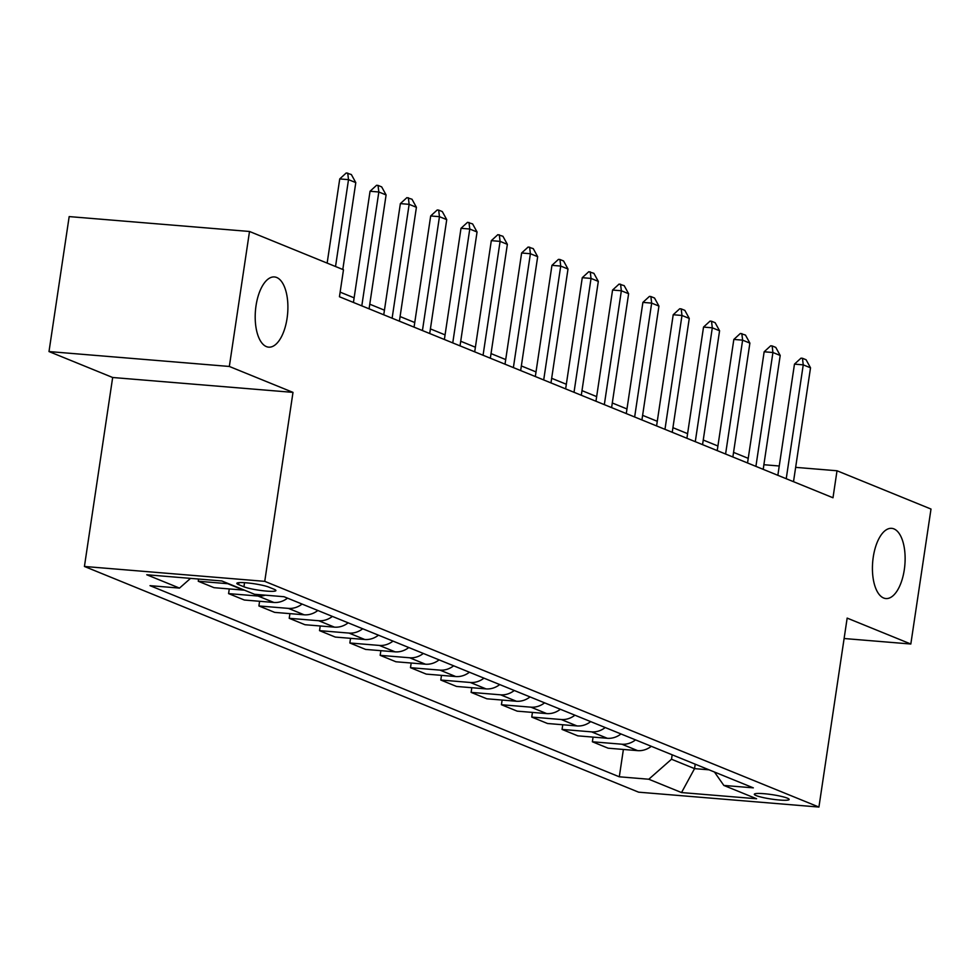<?xml version="1.0" encoding="UTF-8"?>
<svg xmlns="http://www.w3.org/2000/svg" width="980" height="980" viewBox="0 0 980 980"><rect width="100%" height="100%" fill="white"/><g stroke="black" fill="none" stroke-linecap="round" stroke-linejoin="round"><path stroke-width="1.47" d="M873.254 557.13A35.219 16.158 -85.3 0 1 891.678 528.343A35.219 16.158 -85.3 0 1 904.295 569.772A35.219 16.158 -85.3 0 1 885.883 598.547A35.219 16.158 -85.3 0 1 873.254 557.13M256.025 305.736A35.219 16.158 -85.3 0 1 274.449 276.948A35.219 16.158 -85.3 0 1 287.067 318.377A35.219 16.158 -85.3 0 1 268.655 347.153A35.219 16.158 -85.3 0 1 256.025 305.736M787.332 798.149A17.616 2.23 -171.5 0 0 767.916 794.094A17.616 2.23 -171.5 0 0 754.318 794.266A17.616 2.23 -171.5 0 0 756.144 795.576A17.616 2.23 -171.5 0 0 775.572 799.631A17.616 2.23 -171.5 0 0 789.157 799.472A17.616 2.23 -171.5 0 0 787.332 798.149M84.427 566.465L638.592 792.171L818.925 807.055L264.747 581.348L84.427 566.465L112.663 377.496L292.996 392.38L229.332 366.459L49 351.563L112.663 377.496M49 351.563L69.176 216.592L249.508 231.476L229.332 366.459M249.508 231.476L343.478 269.757L339.448 296.756L832.988 497.767L837.018 470.768L795.65 467.362M238.593 584.619L243.934 586.799A17.064 2.168 -171.5 0 0 262.75 590.72A17.064 2.168 -171.5 0 0 275.919 590.56A17.064 2.168 -171.5 0 0 274.155 589.286L268.814 587.118A17.064 2.168 -171.5 0 0 249.998 583.198A17.064 2.168 -171.5 0 0 236.829 583.345A17.064 2.168 -171.5 0 0 238.593 584.619L238.887 582.647M190.549 578.371L179.499 588.098L150.013 585.66L619.299 776.797L623.39 749.455M179.499 588.098L146.755 574.758L221.811 580.956L254.555 594.284L284.041 596.722L753.326 787.859L723.84 785.433L756.585 798.761L681.529 792.563L648.785 779.235L619.299 776.797M844.111 638.519L910.824 644.019L931 509.049L837.018 470.768M910.824 644.019L847.161 618.098L818.925 807.055M292.996 392.38L264.747 581.348M779.247 466.002L763.873 464.716M748.23 458.346L733.567 452.38M717.911 445.998L703.248 440.032M687.605 433.65L672.929 427.684M657.286 421.302L642.611 415.336M626.967 408.954L612.304 402.988M596.649 396.606L581.985 390.64M566.342 384.27L551.667 378.292M536.023 371.922L521.348 365.944M505.705 359.574L491.041 353.596M475.386 347.226L460.723 341.248M445.067 334.878L430.404 328.9M414.761 322.53L400.085 316.552M384.442 310.182L369.779 304.204M354.123 297.834L340.134 292.138M695.212 764.192L694.551 768.626L709.055 769.827M672.17 754.808L671.508 759.243L694.551 768.626L681.529 792.563M763.224 469.346L763.91 464.741M651.308 746.307A22.013 19.367 112.2 0 1 637.625 750.631L608.139 748.193L592.373 741.774L593.072 737.107M620.989 733.959A22.013 19.367 112.2 0 1 607.306 738.283L577.82 735.845L562.055 729.426L562.753 724.759M590.683 721.611A22.013 19.367 112.2 0 1 577 725.935L547.514 723.497L531.748 717.078L532.446 712.411M560.364 709.263A22.013 19.367 112.2 0 1 546.681 713.587L517.195 711.149L501.429 704.73L502.127 700.063M530.045 696.915A22.013 19.367 112.2 0 1 516.362 701.239L486.876 698.801L471.111 692.382L471.809 687.715M499.727 684.567A22.013 19.367 112.2 0 1 486.043 688.891L456.558 686.453L440.792 680.034L441.49 675.367M469.42 672.219A22.013 19.367 112.2 0 1 455.737 676.543L426.251 674.105L410.485 667.686L411.184 663.019M439.101 659.871A22.013 19.367 112.2 0 1 425.418 664.195L395.932 661.77L380.166 655.338L380.865 650.671M408.783 647.535A22.013 19.367 112.2 0 1 395.099 651.847L365.613 649.422L349.848 642.99L350.546 638.323M378.464 635.187A22.013 19.367 112.2 0 1 364.781 639.499L335.295 637.073L319.529 630.642L320.227 625.975M348.157 622.839A22.013 19.367 112.2 0 1 334.474 627.151L304.988 624.726L289.223 618.307L289.921 613.627M317.839 610.491A22.013 19.367 112.2 0 1 304.155 614.803L274.67 612.378L258.904 605.959L259.602 601.279M287.52 598.143A22.013 19.367 112.2 0 1 273.837 602.455L244.351 600.029L228.585 593.611L229.283 588.943M244.424 590.168A22.013 19.367 112.2 0 1 243.518 590.107L214.032 587.682L198.266 581.263L198.597 579.033M228.671 583.749A22.013 19.367 112.2 0 1 227.752 583.688L198.266 581.263M265.298 595.179A22.013 19.367 112.2 0 1 258.071 596.036L228.585 593.611M302.073 604.072A22.013 19.367 112.2 0 1 288.389 608.384L258.904 605.959M332.392 616.408A22.013 19.367 112.2 0 1 318.708 620.732L289.223 618.307M362.71 628.756A22.013 19.367 112.2 0 1 349.015 633.08L319.529 630.642M393.017 641.104A22.013 19.367 112.2 0 1 379.334 645.428L349.848 642.99M423.336 653.452A22.013 19.367 112.2 0 1 409.652 657.776L380.166 655.338M453.654 665.8A22.013 19.367 112.2 0 1 439.971 670.124L410.485 667.686M483.973 678.148A22.013 19.367 112.2 0 1 470.278 682.472L440.792 680.034M514.279 690.496A22.013 19.367 112.2 0 1 500.596 694.82L471.111 692.382M544.598 702.844A22.013 19.367 112.2 0 1 530.915 707.168L501.429 704.73M574.917 715.192A22.013 19.367 112.2 0 1 561.234 719.516L531.748 717.078M605.236 727.54A22.013 19.367 112.2 0 1 591.54 731.864L562.055 729.426M635.542 739.888A22.013 19.367 112.2 0 1 621.859 744.212L592.373 741.774M648.785 779.235L671.508 759.243M714.445 772.02L723.84 785.433M335.527 266.511L348.513 179.646L339.741 178.924L346.259 172.946L351.355 174.538L355.789 182.611L342.804 269.476M327.149 263.106L339.741 178.924M355.789 182.611L348.513 179.646L347.716 173.068M361.804 305.858L378.831 191.994L370.048 191.259L376.577 185.293L378.035 185.404L381.673 186.886L386.096 194.946L369.08 308.822M353.437 302.453L370.048 191.259M386.096 194.946L378.831 191.994L378.035 185.404M392.123 318.206L409.138 204.342L400.367 203.607L406.896 197.642L411.992 199.234L416.414 207.295L399.399 321.171M383.756 314.801L400.367 203.607M416.414 207.295L409.138 204.342L408.354 197.752M422.441 330.554L439.457 216.678L430.685 215.955L437.202 209.989L438.673 210.1L442.311 211.582L446.733 219.643L429.718 333.519M414.062 327.149L430.685 215.955M446.733 219.643L439.457 216.678L438.673 210.1M452.76 342.902L469.775 229.026L461.004 228.303L467.521 222.325L472.617 223.93L477.052 231.99L460.024 345.866M444.381 339.484L461.004 228.303M477.052 231.99L469.775 229.026L468.979 222.448M483.067 355.25L500.094 241.374L491.311 240.651L497.84 234.673L502.936 236.278L507.358 244.339L490.343 358.215M474.7 351.832L491.311 240.651M507.358 244.339L500.094 241.374L499.298 234.796M513.385 367.598L530.401 253.722L521.63 252.999L528.159 247.021L533.255 248.626L537.677 256.687L520.662 370.562M505.019 364.18L521.63 252.999M537.677 256.687L530.401 253.722L529.616 247.144M543.704 379.946L560.719 266.07L551.948 265.347L558.465 259.369L559.935 259.492L563.574 260.974L567.996 269.035L550.981 382.911M535.325 376.528L551.948 265.347M567.996 269.035L560.719 266.07L559.935 259.492M574.023 392.294L591.038 278.418L582.267 277.695L588.784 271.717L593.88 273.322L598.315 281.382L581.299 395.259M565.644 388.876L582.267 277.695M598.315 281.382L591.038 278.418L590.242 271.84M604.329 404.642L621.357 290.766L612.574 290.043L619.103 284.065L624.199 285.67L628.621 293.731L611.606 407.607M595.963 401.224L612.574 290.043M628.621 293.731L621.357 290.766L620.561 284.188M634.648 416.99L651.663 303.114L642.892 302.391L649.422 296.413L650.879 296.536L654.518 298.018L658.94 306.079L641.925 419.942M626.281 413.572L642.892 302.391M658.94 306.079L651.663 303.114L650.879 296.536M664.967 429.338L681.982 315.462L673.211 314.739L679.728 308.761L681.198 308.884L684.836 310.366L689.259 318.427L672.243 432.29M656.588 425.92L673.211 314.739M689.259 318.427L681.982 315.462L681.198 308.884M695.286 441.674L712.301 327.81L703.53 327.087L710.047 321.109L711.517 321.232L715.143 322.714L719.577 330.774L702.562 444.638M686.907 438.268L703.53 327.087M719.577 330.774L712.301 327.81L711.517 321.232M725.592 454.022L742.62 340.158L733.836 339.435L740.365 333.457L745.462 335.062L749.884 343.123L732.869 456.986M717.225 450.616L733.836 339.435M749.884 343.123L742.62 340.158L741.823 333.58M755.911 466.37L772.926 352.506L764.155 351.783L770.684 345.805L772.142 345.928L775.78 347.41L780.202 355.471L763.187 469.334M747.544 462.964L764.155 351.783M780.202 355.471L772.926 352.506L772.142 345.928M786.23 478.718L803.245 364.854L794.474 364.131L800.991 358.153L802.461 358.276L806.099 359.758L810.521 367.819L793.506 481.682M777.851 475.312L794.474 364.131M810.521 367.819L803.245 364.854L802.461 358.276M243.518 590.107L227.752 583.688M273.837 602.455L258.071 596.036M304.155 614.803L288.389 608.384M334.474 627.151L318.708 620.732M364.781 639.499L349.015 633.08M395.099 651.847L379.334 645.428M425.418 664.195L409.652 657.776M455.737 676.543L439.971 670.124M486.043 688.891L470.278 682.472M516.362 701.239L500.596 694.82M546.681 713.587L530.915 707.168M577 725.935L561.234 719.516M607.306 738.283L591.54 731.864M637.625 750.631L621.859 744.212M244.547 582.684L243.934 586.799"/></g></svg>
